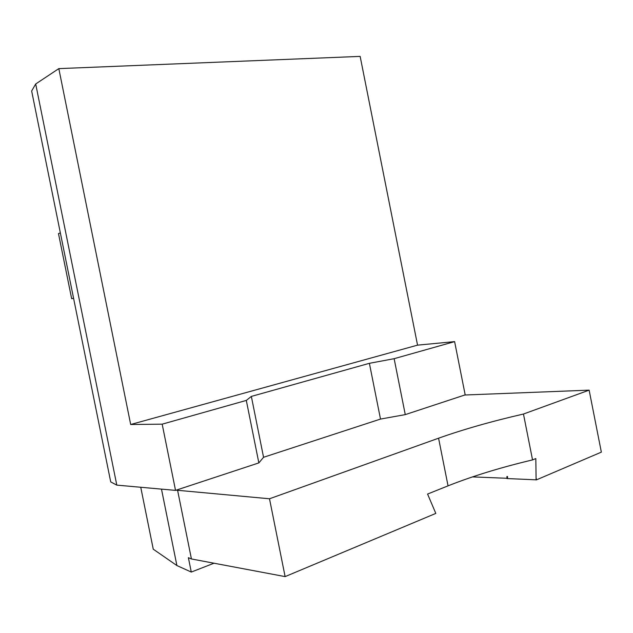 <?xml version="1.0" encoding="UTF-8"?>
<svg xmlns="http://www.w3.org/2000/svg" width="633" height="633" viewBox="0 0 633 633"><rect width="100%" height="100%" fill="white"/><g stroke="black" fill="none" stroke-linecap="round" stroke-linejoin="round"><path stroke-width="0.95" d="M507.547 478.303L472.463 476.902M506.954 478.548L506.922 476.467L507.516 476.491L507.547 478.572L536.483 479.846L601.35 452.136L589.133 390.15L464.772 395.008L465.184 394.873L454.613 341.622L394.137 358.689L369.387 363.31L251.348 396.416L246.308 400.42L162.183 424.165L130.683 424.506L58.822 68.625L360.145 56.392L417.551 345.143L130.683 424.506M536.104 479.933L535.827 458.569L532.543 459.906L523.467 414.029L589.133 390.15M140.748 487.268L153.257 549.191L176.9 565.554L191.285 572.066L188.381 557.673L191.435 558.963L285.119 576.608L435.813 513.41L427.576 494.056L448.045 485.851L438.574 438.202C463.419 429.372 491.714 421.317 523.467 414.029M191.285 572.066L214.025 563.212M116.804 485.123L35.693 83.983L31.65 90.994L110.712 481.895L116.804 485.123L175.531 490.377L258.85 462.905L263.557 457.287L380.504 419.07L405.27 414.623L464.772 395.008M176.164 490.164L269.5 498.772L438.574 438.202M191.435 558.963L177.644 490.559M176.9 565.554L161.478 489.119M285.119 576.608L269.5 498.772M60.349 232.897L58.481 233.577L71.656 298.689L73.586 298.325M71.656 298.689L73.563 298.23M417.551 345.143L454.613 341.622M35.693 83.983L58.822 68.625M405.27 414.623L394.137 358.689M380.504 419.07L369.387 363.31M263.557 457.287L251.348 396.416M258.85 462.905L246.308 400.42M175.531 490.377L162.183 424.165M536.483 479.846L536.222 478.524M532.543 459.906C500.853 467.423 472.685 476.071 448.045 485.851"/></g></svg>

